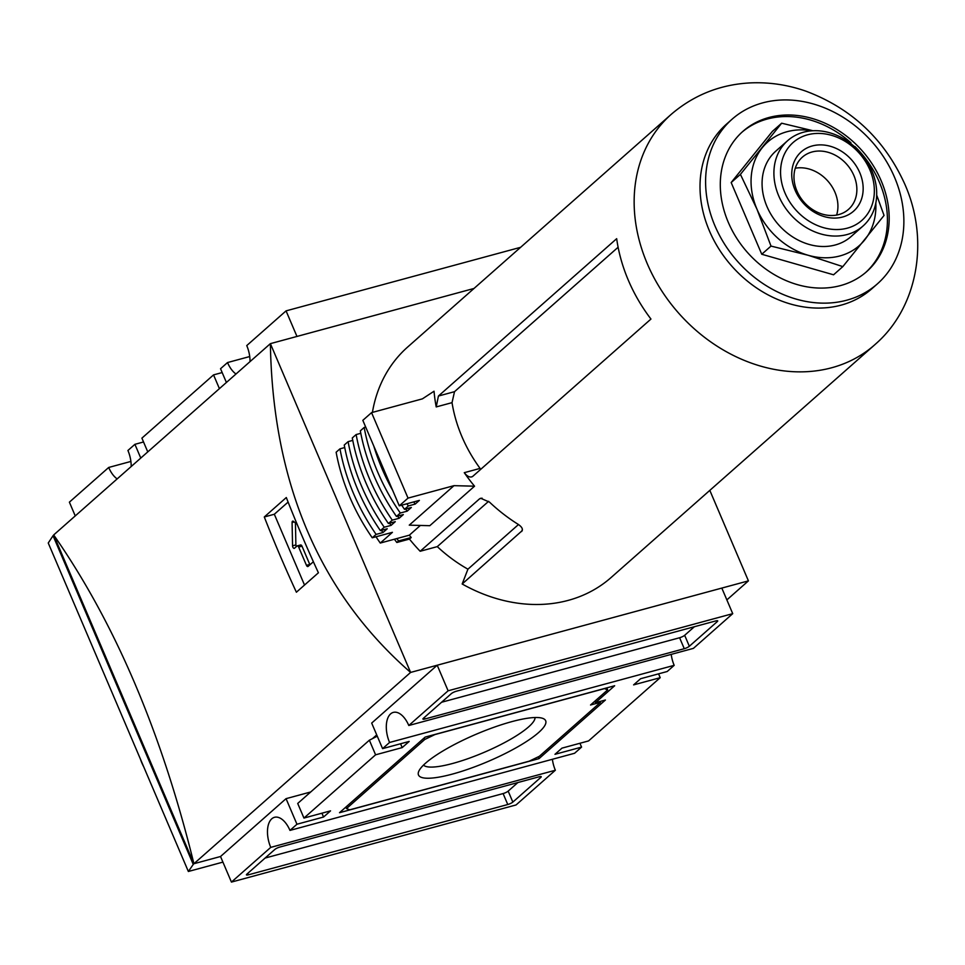 <?xml version="1.0" encoding="UTF-8"?>
<svg xmlns="http://www.w3.org/2000/svg" width="965" height="965" viewBox="0 0 965 965"><rect width="100%" height="100%" fill="white"/><g stroke="black" fill="none" stroke-linecap="round" stroke-linejoin="round"><path stroke-width="1.45" d="M522.27 530.581L462.175 583.994L467.929 569.181A135.004 110.625 -131.4 0 1 437.29 546.624L488.616 501.318M467.929 569.181L518.482 524.538M471.644 476.963L472.705 476.408C470.172 477.868 467.362 476.626 464.262 472.681A153.712 125.957 48.6 0 0 474.551 486.191L429.811 525.696L409.256 525.153L453.996 485.66L408.026 498.109L371.561 412.634L422.393 398.859L434.045 391.223A153.712 125.957 48.6 0 0 436.216 406.928L452.03 402.646L454.515 391.681L618.107 247.257M408.026 498.109L399.281 505.829L419.389 500.377L415.203 504.08L408.34 505.937L404.504 509.327L411.355 507.469L407.158 511.173L400.306 513.03L396.458 516.432L403.322 514.574L399.124 518.277L392.272 520.135L388.425 523.525L395.276 521.667L391.09 525.37L384.227 527.228L380.391 530.617L387.242 528.76L382.96 532.547L376.109 534.405A196.824 161.276 -131.4 0 1 339.969 448.834L336.134 452.223A196.824 161.276 -131.4 0 0 372.261 537.794L392.417 532.33L380.27 543.054A188.694 154.605 -131.4 0 1 376 536.781M339.969 448.834L344.734 447.543M384.227 527.228A196.824 161.276 -131.4 0 1 348.1 441.656L344.252 445.046A196.824 161.276 -131.4 0 0 380.391 530.617M348.1 441.656L352.756 440.39M392.272 520.135A196.824 161.276 -131.4 0 1 356.133 434.564L352.297 437.953A196.824 161.276 -131.4 0 0 388.425 523.525M356.133 434.564L360.801 433.297M400.306 513.03A196.824 161.276 -131.4 0 1 364.179 427.459L360.331 430.86A196.824 161.276 -131.4 0 0 396.458 516.432M364.179 427.459L365.687 427.049M371.561 412.634L362.828 420.342L399.281 505.829M376.109 534.405L372.261 537.794M420.366 525.442L409.341 535.177L380.27 543.054M522.403 529.435L521.595 531.534C523.295 529.471 522.174 527.083 518.253 524.393A153.712 125.957 48.6 0 1 489.52 502.138L480.679 498.254L479.581 498.808L420.173 551.268L437.29 546.624M372.418 412.405A153.712 125.957 -131.4 0 1 407.664 347.026L671.194 114.377A153.712 125.957 48.6 0 0 678.504 312.974A153.712 125.957 48.6 0 0 874.664 344.855A153.712 125.957 48.6 0 0 875.762 343.866C917.269 307.606 929.898 241.31 905.025 184.653C884.724 139.515 851.673 108.357 805.884 91.156C787.549 84.751 768.888 82.013 749.889 82.918C720.469 84.558 694.607 94.727 672.316 113.412A153.712 125.957 48.6 0 0 671.194 114.377M874.664 344.855L611.135 577.492A153.712 125.957 -131.4 0 1 462.175 583.994M420.173 551.268A153.712 125.957 -131.4 0 1 409.45 539.073L396.844 542.487A169.165 138.61 -131.4 0 1 394.395 539.23M409.341 535.177A153.712 125.957 -131.4 0 0 411.199 537.529L398.581 540.943L396.844 542.487M398.581 540.943A169.165 138.61 -131.4 0 1 396.808 538.579M474.551 486.191L453.996 485.66M464.262 472.681L480.075 468.399A135.004 110.625 -131.4 0 1 452.03 402.646M415.203 504.08A188.694 154.605 -131.4 0 1 413.695 501.921M408.34 505.937A196.824 161.276 -131.4 0 1 406.868 503.778M404.504 509.327A196.824 161.276 -131.4 0 1 401.693 505.178M392.719 490.437A196.824 161.276 -131.4 0 1 373.781 446.023M407.158 511.173A188.694 154.605 -131.4 0 1 405.662 509.013M399.124 518.277A188.694 154.605 -131.4 0 1 397.616 516.118M391.09 525.37A188.694 154.605 -131.4 0 1 389.583 523.211M382.96 532.547A188.694 154.605 -131.4 0 1 381.428 530.34M472.705 476.408L650.953 319.053A153.712 125.957 -131.4 0 1 616.671 238.681L438.424 396.036L436.216 406.928M411.199 537.529L409.45 539.073M732.061 119.226L726.476 124.159A109.793 89.962 48.6 0 0 731.699 266.014A109.793 89.962 48.6 0 0 871.805 288.788L877.402 283.855A109.793 89.962 48.6 0 0 894.507 177.21A109.793 89.962 48.6 0 0 732.061 119.226A109.793 89.962 48.6 0 0 737.284 261.081A109.793 89.962 48.6 0 0 877.402 283.855M881.202 180.817A93.533 76.633 48.6 0 0 742.833 131.421A93.533 76.633 48.6 0 0 747.284 252.263A93.533 76.633 48.6 0 0 866.63 271.66A93.533 76.633 48.6 0 0 881.202 180.817M865.75 272.42A93.533 76.633 48.6 0 0 879.453 182.361A93.533 76.633 48.6 0 0 854.906 146.523M850.961 142.832A93.533 76.633 48.6 0 0 741.964 132.205M876.69 195.099L884.049 215.448L842.819 266.617L833.567 274.796L761.759 254.253L731.168 182.542L772.398 131.373L781.65 123.206L812.337 130.589M731.168 182.542L740.42 174.376L781.65 123.206M761.759 254.253L771.011 246.087L756.946 209.14L740.42 174.376M842.819 266.617L808.151 255.267L771.011 246.087M836.619 215.05A34.837 28.54 48.6 0 0 834.966 192.276A34.837 28.54 48.6 0 0 795.281 168.224M853.904 175.558A34.837 28.54 48.6 0 0 802.361 157.162A34.837 28.54 48.6 0 0 804.026 202.167A34.837 28.54 48.6 0 0 848.476 209.393A34.837 28.54 48.6 0 0 853.904 175.558M859.791 172.723A39.565 32.412 48.6 0 0 798.151 155.088A39.565 32.412 48.6 0 0 824.4 216.643A39.565 32.412 48.6 0 0 859.791 172.723M869.923 169.973A51.941 42.556 48.6 0 0 788.984 146.825A51.941 42.556 48.6 0 0 823.447 227.644A51.941 42.556 48.6 0 0 869.923 169.973M871.853 170.757A56.935 46.646 48.6 0 0 787.621 140.697A56.935 46.646 48.6 0 0 790.335 214.254A56.935 46.646 48.6 0 0 862.987 226.051A56.935 46.646 48.6 0 0 871.853 170.757M787.621 140.697L775.788 151.143A56.935 46.646 48.6 0 0 778.502 224.7A56.935 46.646 48.6 0 0 851.142 236.509L862.987 226.051M811.987 130.818A69.13 56.646 48.6 0 0 762.266 147.705A69.13 56.646 48.6 0 0 756.946 209.14A69.13 56.646 48.6 0 0 808.151 255.267A69.13 56.646 48.6 0 0 864.676 239.947A69.13 56.646 48.6 0 0 875.81 203.108M310.706 791.976L286.05 798.658L220.527 856.51L193.917 863.723C161.577 732.254 114.835 622.666 53.678 534.948L270.381 343.649L474.008 288.463M53.678 534.948L193.917 863.723L410.608 672.424C319.512 592.824 272.769 483.236 270.381 343.649L410.608 672.424L748.418 580.87L709.818 490.377M296.388 592.221L318.414 572.788A1219.965 999.631 -131.4 0 1 286.316 497.53L264.289 516.975A1219.965 999.631 48.6 0 0 296.388 592.221M423.514 765.076A60.795 13.064 156.9 0 0 470.039 757.923A60.795 13.064 156.9 0 0 528.591 726.91A60.795 13.064 156.9 0 0 535.032 717.514M425.553 763.194A69.13 14.861 -23.1 0 1 487.518 729.649A69.13 14.861 -23.1 0 1 542.825 718.406A69.13 14.861 -23.1 0 1 538.603 732.556A69.13 14.861 -23.1 0 1 462.766 770.999A69.13 14.861 -23.1 0 1 418.762 771.325A69.13 14.861 -23.1 0 1 425.553 763.194M375.59 754.811L402.2 747.598L409.184 741.434L382.586 748.635L389.57 742.471L674.185 665.331L667.201 671.507L640.603 678.721L633.607 684.885L660.205 677.683L588.566 740.927L561.956 748.14L554.971 754.316L581.569 747.103L574.585 753.267L289.97 830.407L296.955 824.231L323.552 817.029L330.549 810.853L303.951 818.067L375.59 754.811L369.366 740.203L377.279 736.186M339.511 812.699L425.143 737.103L614.669 685.741L595.441 702.713L605.417 700.011L539.013 758.635L339.511 812.699M270.743 847.379L555.357 770.239L516.046 804.955L231.431 882.082L270.743 847.379A22.364 11.882 74.8 0 1 274.506 817.307A22.364 11.882 74.8 0 1 289.97 830.407M248.427 874.809A4.065 0.869 -23.1 0 1 246.437 874.857A4.065 0.869 -23.1 0 1 246.847 874.169L274.808 849.477A4.065 0.869 -23.1 0 1 279.886 847.041L539.23 776.753A4.065 0.869 -23.1 0 1 541.22 776.704A4.065 0.869 -23.1 0 1 540.81 777.392L512.849 802.084A4.065 0.869 -23.1 0 1 507.771 804.521L248.427 874.809L247.8 873.325M423.346 718.346L451.306 693.666A4.065 0.869 -23.1 0 1 456.385 691.217L715.728 620.941A4.065 0.869 -23.1 0 1 717.719 620.881A4.065 0.869 -23.1 0 1 717.309 621.581L689.348 646.26A4.065 0.869 -23.1 0 1 684.269 648.709L424.926 718.985A4.065 0.869 -23.1 0 1 422.935 719.046A4.065 0.869 -23.1 0 1 423.346 718.346M408.798 725.499L693.413 648.371L732.725 613.656L448.11 690.795L408.798 725.499A22.364 11.882 74.8 0 0 393.334 712.399A22.364 11.882 74.8 0 0 389.57 742.471M250.007 361.634A22.364 11.882 74.8 0 0 246.751 345.579L286.062 310.875L520.63 247.305M226.401 382.478L220.539 368.727L227.523 362.55L249.718 356.543M131.18 466.541A22.364 11.882 74.8 0 0 127.923 450.486L134.907 444.322L143.532 441.982M147.766 451.897L141.903 438.146L213.542 374.89L222.167 372.562M75.246 515.913L69.384 502.162L108.695 467.458L130.89 461.439M726.862 599.904L748.418 580.87M732.725 613.656L721.82 588.083L437.205 665.223L371.682 723.075L382.586 748.635M376.724 734.896L372.514 738.599M193.157 864.194L53.051 535.72L48.25 543.006L188.356 871.479L193.856 863.578M53.051 535.72L53.751 535.093M222.915 862.119L188.356 871.479M134.907 444.322L140.769 458.061M117.163 478.905A22.364 11.882 74.8 0 1 108.695 467.458M286.062 310.875L296.967 336.447M235.991 373.998A22.364 11.882 74.8 0 1 227.523 362.55M437.205 665.223L448.11 690.795M671.218 654.379A22.364 11.882 -105.2 0 0 674.185 665.331M579.929 743.267L581.569 747.103M552.39 759.286A22.364 11.882 -105.2 0 0 555.357 770.239M220.527 856.51L231.431 882.082M286.05 798.658L296.955 824.231M321.924 813.193L323.552 817.029M402.2 747.598L400.559 743.774M303.951 818.067L297.715 803.447L369.366 740.203M658.576 673.847L660.205 677.683M219.417 388.642L213.542 374.89M517.891 782.531L508.169 791.119A4.065 0.869 -23.1 0 1 503.103 793.568L265.086 858.066M694.39 626.719L684.668 635.308A4.065 0.869 -23.1 0 1 679.601 637.744L441.584 702.255M594.814 701.241L595.441 702.713M538.241 756.837L539.013 758.635M346.507 808.561L424.805 739.443L434.95 734.558L604.512 688.6L607.673 689.891L590.544 705.005L600.519 702.303L539.351 756.295L529.206 761.18L349.668 809.84L346.507 808.561L345.88 807.078M424.166 737.972L424.805 739.443M606.816 687.876L607.673 689.891M600.146 701.434L600.519 702.303M264.289 516.975L274.325 514.249L304.518 585.043M288.101 502.09L274.325 514.249M297.546 545.876L300.344 545.116A2.039 1.086 -105.2 0 1 300.585 544.984A2.039 1.086 -105.2 0 1 301.997 546.166L298.668 547.071L306.46 565.333A2.039 1.086 -105.2 0 0 307.859 566.527A2.039 1.086 -105.2 0 0 308.112 566.395L313.348 561.763A2.039 1.086 -105.2 0 0 313.372 561.751M298.668 547.071A2.039 1.086 -105.2 0 0 297.256 545.876A2.039 1.086 -105.2 0 0 297.015 546.021L294.506 548.229A2.039 1.086 -105.2 0 1 294.265 548.361A2.039 1.086 -105.2 0 1 292.564 545.816L292.081 522.511A2.039 1.086 -105.2 0 1 292.721 521.136A2.039 1.086 -105.2 0 1 293.42 521.329L297.087 524.212M295.435 522.909L295.881 544.923A2.039 1.086 -105.2 0 0 296.352 546.6M301.997 546.166L309.777 564.441A2.039 1.086 -105.2 0 0 309.946 564.766M479.581 498.808L482.054 498.145M438.424 396.036L454.515 391.681M540.436 776.523L540.81 777.392M508.169 791.119L512.849 802.084M503.103 793.568L507.771 804.521M716.935 620.7L717.309 621.581M684.668 635.308L689.348 646.26M679.601 637.744L684.269 648.709M424.298 717.514L424.926 718.985M294.204 521.944L292.081 522.511M295.881 544.923L292.564 545.816M309.777 564.441L306.46 565.333M140.311 758.828A47.635 39.034 48.6 0 0 143.749 766.885M300.585 544.984L297.256 545.876M137.693 752.688L147.199 774.992"/></g></svg>
